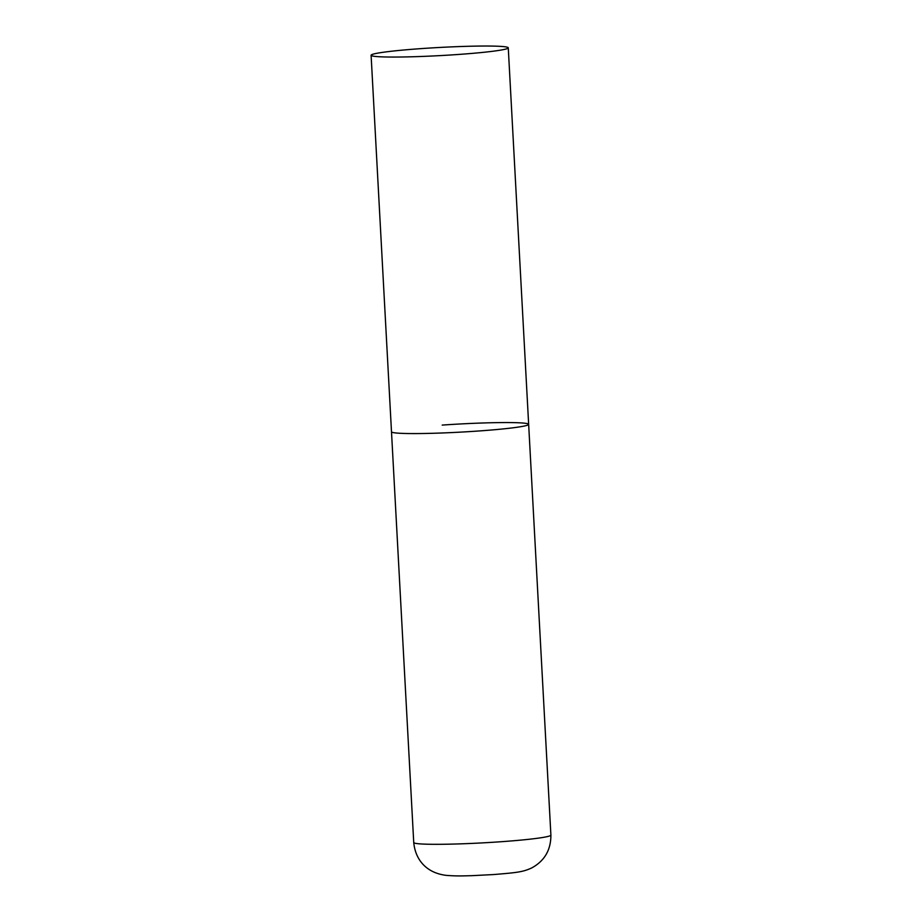 <?xml version="1.0" encoding="UTF-8"?>
<svg xmlns="http://www.w3.org/2000/svg" width="922" height="922" viewBox="0 0 922 922"><rect width="100%" height="100%" fill="white"/><g stroke="black" fill="none" stroke-linecap="round" stroke-linejoin="round"><path stroke-width="1.38" d="M442.191 425.088A68.677 4.08 176.9 0 1 528.652 424.351A68.677 4.08 176.9 0 1 477.953 431.047A68.677 4.08 176.9 0 1 391.493 431.773A68.677 4.08 -3.1 0 0 393.867 432.706A68.677 4.08 -3.1 0 0 469.194 431.623A68.677 4.08 -3.1 0 0 528.652 424.351L550.895 835.09A68.677 4.08 176.9 0 1 500.197 841.786A68.677 4.08 176.9 0 1 413.736 842.524C415.303 859.062 425.733 872.961 446.455 875.393C458.28 876.28 463.72 875.819 471.488 875.693L493.65 874.552C516.977 872.615 522.912 872.051 531.764 867.913C544.545 860.918 550.93 849.98 550.895 835.09M373.479 56.184A68.677 4.08 -3.1 0 0 448.807 55.101A68.677 4.08 -3.1 0 0 508.264 47.84A68.677 4.08 -3.1 0 0 505.89 46.907A68.677 4.08 -3.1 0 0 430.551 47.99A68.677 4.08 -3.1 0 0 371.105 55.262A68.677 4.08 -3.1 0 0 373.479 56.184M371.105 55.262L413.736 842.524M528.652 424.351L508.264 47.84"/></g></svg>
